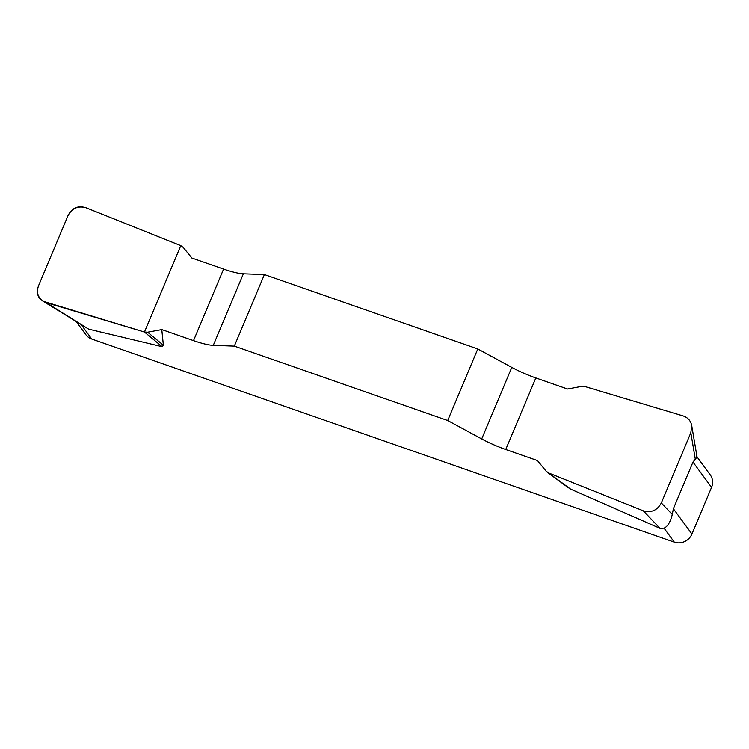 <?xml version="1.0" encoding="UTF-8"?>
<svg xmlns="http://www.w3.org/2000/svg" width="749" height="749" viewBox="0 0 749 749"><rect width="100%" height="100%" fill="white"/><g stroke="black" fill="none" stroke-linecap="round" stroke-linejoin="round"><path stroke-width="1.12" d="M477.787 348.959L447.705 420.526L481.71 438.951A34.398 6.657 -157.2 0 0 505.744 449.503L537.473 460.56L546.077 471.121L548.549 472.937L643.279 510.818C651.237 513.046 657.248 510.434 661.32 502.963L690.831 432.763L691.711 425.507C690.718 420.723 687.863 417.539 683.154 415.938L584.875 386.531L581.701 386.372L567.555 389.003L535.825 377.936A34.398 6.657 22.8 0 1 511.792 367.394L477.787 348.959L264.397 274.565L243.359 273.806A34.398 6.657 22.8 0 1 223.595 269.078L191.866 258.021L183.262 247.451L180.781 245.635L86.06 207.763C78.102 205.526 72.082 208.147 68.009 215.618L38.508 285.809C36.28 292.26 37.815 297.4 43.105 301.257L144.454 332.05L147.637 332.21L161.784 329.579L193.514 340.636A34.398 6.657 -157.2 0 0 213.278 345.364L234.315 346.122L264.397 274.565M696.776 456.534L710.258 474.913A13.763 12.845 143.7 0 1 711.55 487.374L691.936 534.037A13.763 12.845 143.7 0 1 674.315 542.164L664.045 528.167L660 528.354L570.579 489.106L567.667 487.187M447.705 420.526L234.315 346.122M161.784 329.579L163.376 345.233L162.177 346.712L88.682 329.157L43.236 301.332M674.315 542.164L91.762 339.054A13.763 12.845 143.7 0 1 85.901 334.747L76.707 322.22M664.045 528.167C667.715 526.5 670.458 521.922 672.284 514.451L673.37 508.74L692.984 462.067L697.038 457.04M147.637 332.21L163.376 345.233M144.454 332.05L162.177 346.712M548.549 472.937L570.579 489.106M46.251 302.662C38.274 299.637 35.709 293.992 38.545 285.715L67.972 215.712C71.932 207.829 77.98 205.189 86.126 207.791L180.781 245.635L144.454 332.05L46.251 302.662M81.697 325.328L91.762 339.054M673.37 508.74L691.936 534.037M711.55 487.374L692.984 462.067M481.71 438.951L511.792 367.394M535.825 377.936L505.744 449.503M243.359 273.806L213.278 345.364M193.514 340.636L223.595 269.078M46.176 302.633L88.682 329.157M660 528.354L643.279 510.818M695.362 459.53L690.831 432.763M661.32 502.963L672.284 514.451M547.182 472.179L567.976 487.44M691.748 425.722L697.169 457.714"/></g></svg>
